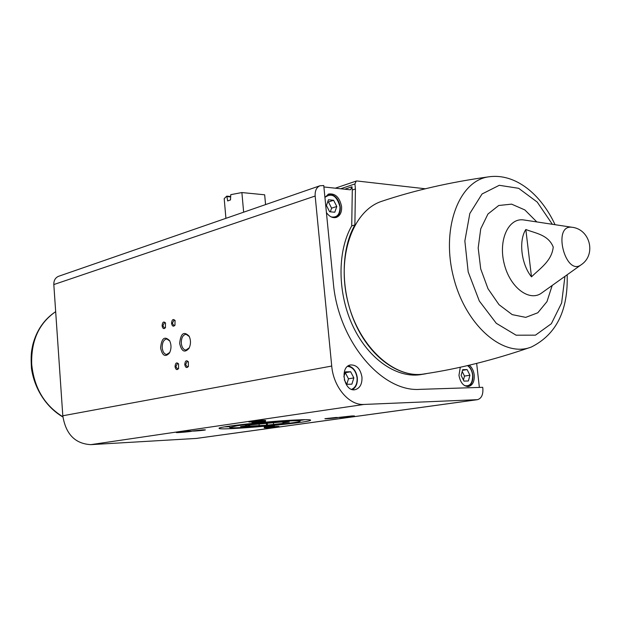 <?xml version="1.0" encoding="UTF-8"?>
<svg xmlns="http://www.w3.org/2000/svg" width="621" height="621" viewBox="0 0 621 621"><rect width="100%" height="100%" fill="white"/><g stroke="black" fill="none" stroke-linecap="round" stroke-linejoin="round"><path stroke-width="0.93" d="M482.711 387.318L482.859 388.599C483.208 394.785 481.415 398.472 477.479 399.676L364.038 404.442C349.173 405.591 333.446 387.201 331.723 366.048L315.165 196.026C314.878 190.794 316.462 187.379 319.916 185.772L323.758 185.539L333.337 282.842C338.088 340.999 381.775 392.402 420.013 389.351L482.711 387.318M476.664 363.394L479.373 387.426M323.906 186.968L349.895 189.754L350.64 189.669L351.96 186.774L352.293 190.01L355.429 188.963L354.925 183.956L356.221 181.068L356.982 180.983L425.362 188.776M361.958 377.071C360.405 368.773 356.586 364.737 350.516 364.954C339.206 366.669 344.104 392.402 355.228 389.654C360.009 388.156 362.253 383.964 361.958 377.071M567.152 274.777C568.293 310.36 556.408 334.416 531.491 346.953C503.786 358.333 465.587 325.862 453.485 277.082C440.949 228.419 458.911 180.866 488.479 176.861C449.674 182.271 413.897 190.484 381.162 201.491C352.542 211.218 336.372 257.071 347.985 302.295C359.264 347.613 395.127 379.61 424.741 373.842C458.399 368.796 493.369 360.048 529.666 347.589M355.429 188.963L354.886 224.942C340.145 250.713 340.611 293.283 356.586 326.382C372.515 359.551 401.337 378.585 425.338 373.85L427.101 373.477M531.491 276.85C539.556 268.753 551.797 261.2 553.233 247.042C548.25 234.591 535.263 233.279 525.832 229.498C518.488 240.661 521.26 264.259 531.491 276.85L525.832 229.498M477.262 399.707L196.399 438.426L90.775 444.644C75.056 443.743 65.733 434.118 62.806 415.775L53.817 284.558C53.732 280.49 55.292 277.75 58.49 276.329L58.77 276.229M352.022 415.938L338.686 417.405C337.785 417.956 355.352 416.342 354.436 415.954L352.022 415.938M276.376 426.433L264.243 427.737C263.436 428.226 279.768 426.767 278.953 426.425L276.376 426.433M188.714 431.153L176.279 432.488C175.386 433.023 192.751 431.525 191.858 431.137L188.714 431.153M262.574 420.355L248.866 421.853C247.88 422.482 266.564 420.821 265.563 420.37L262.574 420.355M335.945 417.483L324.907 418.686C324.154 419.152 338.771 417.809 338.01 417.491L335.945 417.483M274.435 426.053L264.22 427.147L274.435 426.053M202.803 429.879L192.37 431.005C191.633 431.455 206.11 430.198 205.365 429.872L202.803 429.879M263.11 421.116L251.831 422.342C251.016 422.854 266.386 421.488 265.571 421.123L263.11 421.116M295.06 420.013C267.48 421.294 216.923 426.875 219.097 428.319C217.645 431.075 312.122 422.637 310.624 420.153C310.415 419.571 305.221 419.524 295.06 420.013M184.763 364.566C185.151 360.77 186.354 359.854 188.357 361.818L188.357 366.475C186.696 368.338 185.5 367.702 184.763 364.566M175.037 366.646C175.409 362.92 176.566 361.996 178.53 363.883L178.545 368.579C176.915 370.372 175.743 369.728 175.037 366.646M160.598 347.939C161.545 338.228 164.542 335.782 169.587 340.611C171.489 344.779 171.45 348.909 169.486 353C165.295 357.471 162.329 355.786 160.598 347.939M179.655 343.436C180.719 333.353 183.886 330.939 189.149 336.186C190.95 340.292 190.903 344.352 189.009 348.365C184.647 353.178 181.526 351.54 179.655 343.436M162.081 325.784C162.446 322.074 163.587 321.127 165.496 322.959L165.403 327.694C163.82 329.34 162.718 328.703 162.081 325.784M171.536 323.339C171.932 319.551 173.104 318.62 175.052 320.521L174.943 325.225C173.337 326.933 172.203 326.297 171.536 323.339M224.6 426.86L229.56 426.751M300.044 420.448L304.942 419.68M352.293 190.01L351.727 225.897L354.886 224.942M423.289 374.191L422.063 374.385C398.069 379.12 369.27 360.149 353.365 327.081C337.413 294.075 336.978 251.614 351.727 225.897M469.297 365.187C471.991 367.415 473.629 370.683 474.211 374.983C474.576 381.395 472.705 385.245 468.607 386.526C463.6 386.518 460.386 382.784 458.973 375.332L460.293 367.236M324.93 197.424L328.656 194.031C335.309 193.178 339.617 197.338 341.581 206.514C341.907 212.103 340.199 215.712 336.466 217.358C332.802 218.344 329.456 216.752 326.421 212.584M175.099 324.946L173.958 325.652L172.359 323.254L174.082 320.009L175.153 320.739M165.551 327.414L164.456 328.082L162.888 325.699L164.573 322.493L165.605 323.176M189.312 347.768L185.912 350.081C183.374 349.701 181.837 347.426 181.301 343.273C181.262 337.863 182.861 334.859 186.09 334.269L189.351 336.59M169.797 352.418L166.661 354.475C164.2 354.102 162.718 351.874 162.205 347.776C162.174 342.489 163.703 339.555 166.793 338.965L169.805 341.022M178.685 368.3L177.536 369.045L175.867 366.569L177.528 363.37L178.638 364.092M188.497 366.188L187.309 366.988L185.601 364.488L187.294 361.259L188.458 362.027M344.282 379.749L346.673 384.306L351.882 384.166L353.854 377.902L350.648 371.762L345.447 371.855L343.855 376.831M329.635 211.761L334.804 212.227L336.784 206.49L333.617 200.273L328.447 199.76L326.444 205.512L329.635 211.761M463.972 381.1L468.374 380.976L469.926 375.224L467.101 369.58L462.707 369.666L461.131 375.426L463.972 381.1M330.325 211.823L331.591 208.167L336.784 206.49M331.591 208.167L328.439 201.98L333.617 200.273M328.439 201.98L327.702 201.91M346.751 384.306L348.49 378.818L353.854 377.902M348.49 378.818L345.292 372.709L350.648 371.762M463.429 380.013L464.5 376.085L469.926 375.224M462.521 370.326L467.101 369.58M464.5 376.085L462.203 371.498M265.586 204.588L264.662 194.792L241.887 192.557L230.764 194.66L230.507 199.915L227.713 200.932L226.774 196.127L224.197 198.627L225.92 218.328M230.438 196.477L226.774 196.127M264.662 194.792L265.563 204.596M241.887 192.557L243.642 212.188M259.221 425.61L240.591 426.588L246.591 425.68L245.59 425.338L246.18 425.253L280.444 422.063L289.293 422.055L282.966 422.948L283.673 423.305L283.075 423.39L266.518 425.222L259.221 425.61L259.066 423.895M237.369 425.734L229.615 427.411C228.365 429.538 301.395 423.025 300.106 421.116C301.961 419.555 256.271 422.893 237.369 425.734M282.912 422.342L282.966 422.948M283.044 422.979L283.075 423.39M273.419 422.715L273.566 424.275M267.24 423.149L267.418 425.137M266.339 423.196L266.518 425.222M249.595 424.935L249.735 426.487M248.897 424.997L249.029 426.526M247.973 425.082L248.066 426.192M246.553 425.214L246.591 425.68M230.484 196.919L227.154 196.601M228.14 200.746L227.511 200.692M572.182 227.294L571.553 227.208C552.147 225.081 565.56 276.912 581.256 264.709C596.54 254.587 590.066 228.986 571.778 227.232L523.658 219.935C508.436 217.598 498.065 240.218 504.26 264.01C510.12 287.896 529.884 302.411 542.055 292.701L580.891 264.965M344.74 189.203L351.96 186.774M195.871 438.48L476.928 399.73M90.775 444.644L364.038 404.442M62.806 415.775L331.723 366.048M53.817 284.558L315.165 196.026M340.665 188.761L354.925 183.956M62.907 416.986C46.373 407.384 34.45 388.948 31.477 368.463C30.639 354.529 31.477 351.106 32.828 344.655C36.623 330.279 44.184 319.31 55.517 311.765L55.517 311.765C38.968 323.254 31.027 340.743 31.694 364.232C34.101 387.877 44.502 405.397 62.892 416.784M552.356 224.29L537.227 202.081L518.659 188.31L499.284 185.299L482.043 193.985L469.825 213.492L464.857 240.971L468.187 271.92L479.327 301.022L496.295 323.308L516.105 335.2L535.457 335.161L551.363 323.704L561.617 303.001L564.947 276.361M536.839 221.938L524.83 209.921L511.58 204.138L498.725 205.497L487.943 214.028L480.739 228.807L478.186 247.973L480.716 268.924L488.013 288.749L499.036 304.694L512.209 314.63L525.723 317.37L537.809 312.767L546.977 301.612L552.193 285.466M351.649 389.336C355.569 387.527 357.378 383.685 357.075 377.824C355.895 370.877 352.736 367.058 347.597 366.382M331.241 216.939C337.102 217.816 340.021 214.431 339.982 206.793C336.807 195.731 331.8 192.588 324.977 197.346M464.586 385.633C470.058 386.635 472.744 383.149 472.643 375.162C472.038 370.784 470.322 367.601 467.504 365.606M58.49 276.329L319.916 185.772M335.278 188.186L356.221 181.068M488.479 176.861C515.298 172.824 541.054 194.35 555.05 224.693M348.373 365.823C353.341 367.283 356.322 371.288 357.308 377.84C357.68 383.289 356.097 387.209 352.573 389.608M328.067 194.288C334.54 194.249 338.592 198.448 340.223 206.886C340.58 212.079 339.012 215.65 335.519 217.598M467.931 365.505C470.633 367.733 472.263 370.962 472.822 375.177C473.241 381.069 471.525 384.873 467.675 386.596M229.506 426.099L229.615 427.411M299.982 419.796L300.106 421.108"/></g></svg>
